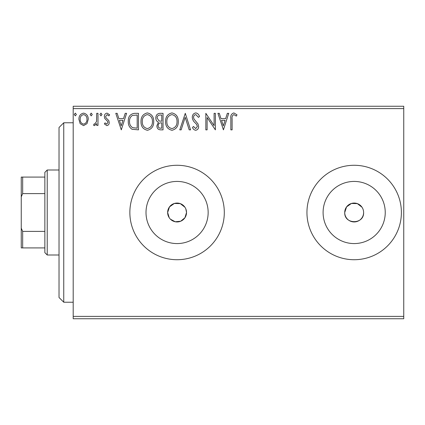 <?xml version="1.0" encoding="UTF-8"?>
<svg xmlns="http://www.w3.org/2000/svg" width="425" height="425" viewBox="0 0 425 425"><rect width="100%" height="100%" fill="white"/><g stroke="black" fill="none" stroke-linecap="round" stroke-linejoin="round"><path stroke-width="0.64" d="M184.939 207.251L180.269 203.612L174.34 203.463L169.501 206.874L167.641 212.5A9.446 9.446 0 0 0 177.082 221.946A9.446 9.446 0 0 0 186.527 212.5L185.805 208.882M170.398 219.173L175.233 221.76L180.699 221.228L184.928 217.754L186.527 212.5A9.446 9.446 0 0 0 177.082 203.054A9.446 9.446 0 0 0 167.641 212.5L169.23 217.749M362.02 207.251L357.356 203.612L351.422 203.463L346.582 206.874L344.723 212.5A9.446 9.446 0 0 0 354.168 221.946A9.446 9.446 0 0 0 363.609 212.5A9.446 9.446 0 0 0 354.168 203.054A9.446 9.446 0 0 0 344.723 212.5C344.133 224.671 364.183 224.703 363.609 212.5M146.009 212.5A31.073 31.073 0 0 0 177.082 243.573A31.073 31.073 0 0 0 208.154 212.5A31.073 31.073 0 0 0 177.082 181.427A31.073 31.073 0 0 0 146.009 212.5M323.096 212.5A31.073 31.073 0 0 0 354.168 243.573A31.073 31.073 0 0 0 385.241 212.5A31.073 31.073 0 0 0 354.168 181.427A31.073 31.073 0 0 0 323.096 212.5M306.946 212.5A47.223 47.223 0 0 0 354.168 259.723A47.223 47.223 0 0 0 401.391 212.5A47.223 47.223 0 0 0 354.168 165.277A47.223 47.223 0 0 0 306.946 212.5M129.859 212.5A47.223 47.223 0 0 0 177.082 259.723A47.223 47.223 0 0 0 224.304 212.5A47.223 47.223 0 0 0 177.082 165.277A47.223 47.223 0 0 0 129.859 212.5M403.75 318.75L73.196 318.75L73.196 316.391L403.75 316.391L403.75 318.75M403.75 108.609L73.196 108.609L73.196 106.25L403.75 106.25L403.75 316.391M87.003 123.622L83.576 125.625L80.15 123.632L78.917 119.34C78.88 115.913 80.437 113.842 83.576 113.119C86.716 113.836 88.272 115.908 88.241 119.34L87.003 123.622M97.984 113.332L97.984 125.412L96.714 125.412L96.714 123.632L94.504 125.625L93.537 125.21L94.143 123.925L94.711 124.142L96.517 121.539L96.714 113.332L97.984 113.332M106.797 125.625L104.343 123.903L105.087 122.868L106.718 124.142L107.945 122.517L107.642 121.417L104.762 118.479L104.343 116.609C104.332 114.67 105.225 113.507 107.026 113.119L109.639 114.755L108.912 115.876L107.169 114.607L105.613 116.546L105.915 117.698L108.811 120.594L109.214 122.453C109.246 124.228 108.439 125.285 106.797 125.625M134.619 113.332L138.46 113.332L138.46 129.859L132.021 129.264C129.338 127.404 128.095 124.78 128.286 121.391C128.095 116.62 130.209 113.932 134.619 113.332M163.035 113.332L163.035 129.859L160.698 129.859C158.185 129.737 156.915 128.371 156.894 125.768L158.44 122.251C156.687 121.407 155.821 119.999 155.832 118.022C155.847 115.297 157.149 113.73 159.731 113.332L163.035 113.332M185.284 113.332L190.586 129.859L189.199 129.859L185.183 117.321L181.162 129.859L179.775 129.859L185.284 113.332M214.104 113.332L215.374 113.332L215.374 129.859L207.113 117.534L207.113 129.859L205.838 129.859L205.838 113.332L214.104 125.63L214.104 113.332M232.114 118.867L232.114 129.859L230.844 129.859L230.844 118.703C230.334 115.701 231.343 113.767 233.867 112.912L236.991 114.819L236.343 116.089L233.877 114.607C232.321 115.419 231.731 116.843 232.114 118.867M73.196 108.609L73.196 316.391M223.428 129.859L217.919 113.332L219.3 113.332L221 118.628L225.643 118.628L227.343 113.332L228.724 113.332L223.428 129.859M195.771 112.912C197.694 113.3 198.932 114.5 199.484 116.519L198.448 117.358L195.861 114.607C194.347 114.877 193.577 115.812 193.55 117.406L193.97 119.027L197.986 123.914L198.634 126.427C198.656 128.568 197.673 129.859 195.681 130.284C194.14 129.981 193.077 129.046 192.493 127.489L193.487 126.469L195.702 128.589L197.365 126.496L196.594 124.36L195.027 122.719C193.375 121.29 192.461 119.51 192.281 117.385C192.302 114.904 193.465 113.411 195.771 112.912M178.293 121.523C178.388 126.241 176.295 129.157 172.019 130.284C167.641 129.264 165.495 126.374 165.58 121.603C165.5 116.88 167.609 113.985 171.918 112.912C176.226 113.948 178.351 116.817 178.293 121.523M153.712 121.523C153.808 126.241 151.714 129.157 147.438 130.284C143.06 129.264 140.919 126.374 140.999 121.603C140.919 116.88 143.034 113.985 147.337 112.912C151.645 113.948 153.776 116.817 153.712 121.523M121.295 129.859L115.786 113.332L117.167 113.332L118.867 118.628L123.51 118.628L125.21 113.332L126.592 113.332L121.295 129.859M102.011 114.5L100.953 115.876L99.891 114.5L100.953 113.119L102.011 114.5M92.267 114.5L91.205 115.876L90.148 114.5L91.205 113.119L92.267 114.5M76.373 114.5L75.315 115.876L74.253 114.5L75.315 113.119L76.373 114.5M221.542 120.328L223.327 125.874L225.101 120.328L221.542 120.328M166.85 121.608C166.791 125.386 168.497 127.713 171.96 128.589C175.413 127.675 177.103 125.322 177.023 121.529C177.082 117.773 175.398 115.462 171.96 114.607C168.475 115.457 166.77 117.794 166.85 121.608M160.448 128.164L161.766 128.164L161.766 122.868L161.117 122.868C159.216 122.857 158.233 123.813 158.164 125.736C158.169 127.287 158.929 128.095 160.448 128.164M161.123 121.173L161.766 121.173L161.766 115.026L160.315 115.026C158.291 114.994 157.223 115.993 157.107 118.022L159.099 120.976L161.123 121.173M142.274 121.608C142.21 125.386 143.916 127.713 147.379 128.589C150.833 127.675 152.522 125.322 152.442 121.529C152.506 117.773 150.817 115.462 147.379 114.607C143.894 115.457 142.189 117.794 142.274 121.608M137.185 128.164L137.185 115.026L132.419 115.451C130.353 116.827 129.402 118.809 129.556 121.391C129.391 124.174 130.438 126.278 132.696 127.702L137.185 128.164M119.409 120.328L121.194 125.874L122.968 120.328L119.409 120.328M80.187 119.329C80.134 121.89 81.265 123.494 83.576 124.142C85.892 123.5 87.024 121.895 86.966 119.329C87.029 116.774 85.898 115.196 83.576 114.607C81.26 115.196 80.128 116.774 80.187 119.329M63.75 302.223L59.027 297.5L59.027 127.5L63.75 122.777L63.75 302.223L73.196 302.223M47.223 255L44.859 252.641L44.859 172.359L47.223 170L47.223 255L59.027 255M44.859 193.609L22.668 193.609L21.25 196.844L21.25 177.082L22.668 177.082L22.668 193.609M44.859 247.918L21.25 247.918L21.25 196.844M21.25 228.156L22.668 231.391L22.668 247.918M44.859 231.391L22.668 231.391M44.859 177.082L22.668 177.082M63.75 122.777L73.196 122.777M47.223 170L59.027 170"/></g></svg>
